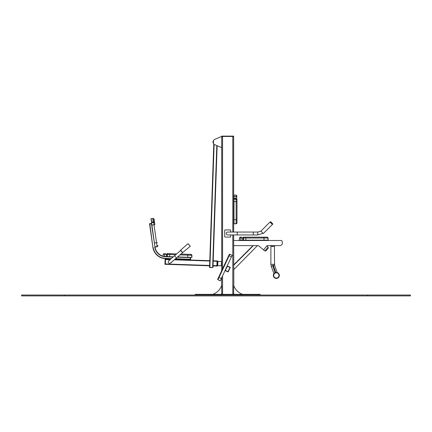 <?xml version="1.0" encoding="UTF-8"?>
<svg xmlns="http://www.w3.org/2000/svg" width="432" height="432" viewBox="0 0 432 432"><rect width="100%" height="100%" fill="white"/><g stroke="black" fill="none" stroke-linecap="round" stroke-linejoin="round"><path stroke-width="0.65" d="M221.708 270.659L221.708 136.453L233.653 136.453L233.653 136.112L221.708 136.112L221.708 136.453L233.653 136.453L233.653 200.637L233.998 200.637M221.708 294.349L221.708 293.922A0.427 0.427 0 0 0 221.276 294.349M213.17 294.349L213.17 294.181A14.299 14.299 0 0 0 221.535 285.817L221.708 277.727M233.653 294.349L233.653 293.922A0.427 0.427 0 0 1 234.079 294.349M242.19 294.349L242.19 294.181A14.299 14.299 0 0 1 233.825 285.817L233.653 234.949M233.653 232.043L233.653 200.637M221.708 136.453L214.742 139.358A2.133 2.133 0 0 0 213.424 141.323L213.424 142.749A2.133 2.133 0 0 0 214.742 144.72L221.708 147.62L217.139 145.719L212.965 267.462L209.552 267.343L209.606 265.81L165.359 264.292M195.248 295.034L195.248 294.349L260.113 294.349L260.113 295.034M221.708 285.817L221.708 293.922M233.653 285.817L233.653 293.922M232.157 255.312L220.255 280.838L217.933 279.758L217.728 279.191L229.268 254.437A0.427 0.427 0 0 1 229.835 254.232L232.157 255.312L229.835 254.232L229.117 255.776L228.728 255.598M217.728 279.191A0.427 0.427 0 0 0 217.933 279.758L217.728 279.191L217.933 279.758A0.427 0.427 0 0 1 217.728 279.191L217.933 279.758L217.728 279.191L217.933 279.758L217.728 279.191L217.933 279.758L217.728 279.191L217.933 279.758L229.117 255.776L231.433 256.862M233.777 269.638L257.434 245.619M252.968 245.619L233.653 264.929M233.653 240.494L244.922 240.494L244.922 240.154M244.922 240.494L281.356 240.494A0.599 0.599 0 0 1 281.902 240.845A5.378 5.378 0 0 1 282.377 243.054A2.56 2.56 0 0 1 279.817 245.619L267.095 245.619L263.531 249.869L258.46 245.619L233.653 245.619M279.817 245.619L274.655 245.619A2.56 2.56 0 0 1 270.837 245.619L267.095 245.619L263.531 249.869L264.87 250.954L266.058 250.835L268.213 248.27L266.058 250.835M265.405 240.494L265.405 240.154M233.998 221.119L233.653 221.119M227.07 266.22A0.34 0.34 0 0 1 227.524 266.053L229.997 267.208A0.34 0.34 0 0 1 230.164 267.662L228.29 271.685A0.34 0.34 0 0 1 227.837 271.852L225.358 270.697A0.34 0.34 0 0 1 225.196 270.243M227.453 266.209L225.347 270.313L227.907 271.696L230.008 267.592L227.453 266.209M217.393 265.988L216.88 266.058L217.393 266.074L217.566 260.96L213.192 260.809L217.139 145.719M212.965 267.462L213.019 265.928L216.88 266.058L217.058 260.939L213.192 260.809M217.566 261.047L217.053 261.025L217.566 260.96M213.899 144.094L209.779 260.69L174.668 259.486L209.779 260.69M213.781 144.088L209.552 267.343M165.353 264.384L164.932 264.368L165.353 264.384L165.537 259.173M168.264 261.83A1.453 1.453 0 0 0 169.56 263.32A1.453 1.453 0 0 0 171.142 262.127A1.453 1.453 0 0 1 169.56 263.32A1.453 1.453 0 0 1 168.264 261.83A1.453 1.453 0 0 1 169.663 260.426A1.453 1.453 0 0 0 168.264 261.83M151.713 223.76L149.602 224.057L152.879 247.288A13.23 13.23 0 0 0 165.526 258.66L165.51 259.173L170.419 259.34M151.2 220.109L153.311 219.812L153.101 218.322L150.989 218.619L154.996 246.991L151.459 223.792L149.855 224.019L152.879 247.288A13.23 13.23 0 0 0 165.526 258.66L170.986 258.849M154.996 246.991A11.097 11.097 0 0 0 165.602 256.527L173.345 256.792M190.334 257.375L190.258 259.508L175.235 258.995L190.598 259.519L190.674 257.391M155.029 247.082A11.097 11.097 0 0 0 163.145 256.16A11.097 11.097 0 0 1 155.029 247.082M149.602 224.057L149.553 223.717L151.67 223.42M151.481 222.08L153.592 221.783L156.546 242.703L157.102 246.656L154.991 246.953L157.102 246.656A0.853 0.853 172 0 0 157.826 245.689L157.788 245.398M153.101 218.322L154.067 219.051L154.521 222.28L154.267 220.45A0.853 0.761 -8 0 0 153.311 219.812L153.592 221.783A0.853 0.81 -8 0 1 154.548 222.464L154.856 224.651M157.826 245.689L157.118 246.785L157.847 245.824A0.853 0.853 172 0 0 157.837 245.819M177.595 256.937L191.862 257.429L191.938 255.296L190.679 254.399L191.111 254.416A0.853 0.853 92 0 1 191.128 254.426M154.742 247.023A11.351 11.351 0 0 0 165.591 256.786A11.351 11.351 0 0 1 154.742 247.023A11.351 11.351 0 0 0 165.591 256.786L166.628 256.565L166.698 254.432L175.705 254.74M190.982 254.41L191.803 255.29L191.732 257.423L191.803 255.29A0.853 0.853 92 0 0 190.982 254.41L180.9 254.065L187.877 254.302L187.812 255.155L191.938 255.296M169.749 253.681L176.65 253.919L167.535 253.606L169.749 253.681L169.614 256.667M167.351 253.6L167.535 253.606A0.853 0.81 -88 0 0 166.698 254.432L166.558 254.426A0.853 0.761 -88 0 1 167.351 253.6M168.761 260.782A1.453 1.453 0 0 0 168.615 262.829A1.453 1.453 0 0 0 170.667 262.975A1.453 1.453 0 0 1 168.615 262.829A1.453 1.453 0 0 1 168.761 260.782A1.453 1.453 0 0 0 168.615 262.829A1.453 1.453 0 0 0 170.667 262.975A1.453 1.453 0 0 1 168.615 262.829A1.453 1.453 0 0 1 168.761 260.782L174.555 255.739L176.461 257.931L170.667 262.975L182.639 252.553L176.461 257.931L174.555 255.739L180.733 250.36L168.761 260.782M213.565 143.5A2.473 2.473 0 0 1 213.565 140.578M213.705 143.802A2.56 2.56 0 0 1 213.705 140.276M171.142 262.127A1.453 1.453 0 0 1 169.56 263.32A1.453 1.453 0 0 1 168.264 261.83A1.453 1.453 0 0 1 169.663 260.426M209.671 267.608L212.836 267.457M221.708 264.816L221.681 265.453L221.708 264.816M164.932 264.368L165.105 259.249L165.532 259.265M180.544 250.528L176.65 253.919L180.544 250.528L182.806 252.742L180.565 250.171L187.969 243.724L190.226 246.062M240.856 240.154L240.856 238.021L239.35 238.021L239.35 240.154L268.099 240.154L268.099 238.021L266.814 237.168L267.246 237.168M267.111 237.168L267.964 238.021L267.964 240.154L267.964 238.021A0.853 0.853 90 0 0 267.111 237.168L245.862 237.168L264.006 237.168L263.974 238.021L268.099 238.021M266.96 237.168L266.404 237.168M242.843 240.154L242.843 238.021L243.508 238.021A0.853 0.81 -90 0 1 244.318 237.168L245.867 237.168L245.835 238.021L263.974 238.021L263.974 240.154M243.464 237.168L243.653 237.168A0.853 0.81 -90 0 0 242.843 238.021L242.703 238.021A0.853 0.761 -90 0 1 243.464 237.168M239.35 238.021L240.203 237.168L241.618 237.168A0.853 0.761 -90 0 0 240.856 238.021L242.703 238.021L242.703 240.154M233.998 196.571L236.131 196.571L236.131 195.07L233.998 195.07L233.998 223.814L236.131 223.814L236.984 222.529L236.984 222.961M233.998 198.563L236.131 198.563L236.131 223.684L233.998 223.684L236.131 223.684A0.853 0.853 180 0 0 236.984 222.826L236.984 222.68M233.998 201.55L236.984 201.582L236.984 222.826L236.984 200.027M236.984 222.221L236.984 222.529M236.984 222.826L236.131 223.814M274.471 258.217L274.471 246.267L273.748 246.267M271.744 246.267L270.886 246.267L270.886 258.217M274.471 258.39L274.606 265.135L277.101 272.543A2.986 2.986 0 0 1 279.299 275.935A2.986 2.986 0 0 1 276.102 278.413A2.986 2.986 0 0 1 273.98 273.623L271.215 266.306L270.886 264.325L274.471 264.325M273.364 275.438A2.986 2.986 0 0 1 277.846 272.846A2.986 2.986 0 0 1 277.846 278.024A2.986 2.986 0 0 1 273.364 275.438M272.624 265.437L273.272 265.216L275.756 272.484L275.108 272.705L272.624 265.437M270.95 245.619A2.473 2.473 0 0 0 274.536 245.619M270.664 221.746L272.716 223.798L270.302 221.746L272.716 224.159L263.304 233.572L260.89 231.158L270 222.048L272.419 224.462L270.367 222.048L272.419 224.1M270.367 222.048L270.005 222.048M230.666 234.949L230.666 236.569A0.513 0.513 0 0 1 230.153 237.082L225.207 237.082A0.513 0.513 0 0 1 224.694 236.569L224.694 230.423A0.513 0.513 0 0 1 225.207 229.91L230.153 229.91A0.513 0.513 0 0 1 230.666 230.423L230.666 232.043M227.68 232.043L227.68 232.043A1.453 1.453 0 0 0 226.228 233.496A1.453 1.453 0 0 0 227.68 234.949L227.68 234.949A1.453 1.453 0 0 1 226.228 233.496A1.453 1.453 0 0 1 227.68 232.043L237.238 232.043L237.238 234.949L227.68 234.949M237.238 232.043L253.287 232.043L253.287 234.949L257.785 234.949L263.023 233.296L257.785 234.949L257.785 232.043L260.928 231.196M257.785 232.043L253.287 232.043L253.287 234.949L237.238 234.949M410.4 295.888L410.4 295.034L410.4 295.888L21.6 295.888L21.6 295.034L64.276 295.034L64.276 295.888M410.4 295.034L64.276 295.034M222.561 294.349L222.561 275.897M222.561 268.828L222.561 136.112M232.799 294.349L232.799 234.949M232.799 232.043L232.799 136.112M258.406 295.034L258.406 294.349M196.954 295.034L196.954 294.349M221.335 278.521L218.63 277.258M253.33 245.619L233.653 265.291M246.629 240.494L246.629 240.154M263.698 240.494L263.698 240.154M233.998 219.413L233.653 219.413M233.998 202.343L233.653 202.343M217.566 261.074L217.053 261.058M217.399 265.961L216.886 265.945M214.115 144.32L209.893 267.354M216.805 145.579L212.625 267.451M216.891 265.718L213.03 265.583M209.617 265.469L165.37 263.952M217.042 261.284L213.181 261.149M209.768 261.031L174.29 259.816M170.041 259.67L165.521 259.513M166.363 259.2L166.379 258.692M153.133 247.25A12.971 12.971 0 0 0 165.537 258.406L171.266 258.601M175.522 258.746L190.269 259.254M165.591 256.786L173.059 257.04M177.314 257.186L190.323 257.634M151.546 223.781L151.497 223.447M149.769 224.035L149.726 223.695M190.264 259.34L190.604 259.351M190.328 257.548L190.669 257.558M151.459 221.94L153.571 221.643A0.853 0.761 -8 0 1 154.521 222.28M151.573 222.734L153.684 222.437A0.853 0.81 -8 0 1 154.64 223.117M151.897 225.04L154.861 224.656M154.429 243L157.394 242.617M157.081 246.494A0.853 0.837 172 0 0 157.81 245.543M163.145 256.165L163.204 254.313L166.558 254.426L166.487 256.559M164.641 256.451L164.711 254.362A0.853 0.761 -88 0 1 165.505 253.535M167.287 256.586L167.357 254.453A0.853 0.81 -88 0 1 168.199 253.627M179.955 254.885L187.812 255.155L187.742 257.288M221.33 265.783L217.75 265.664L217.895 261.398L221.476 261.522L221.33 265.783L221.681 265.453M165.364 264.211L164.938 264.2M165.526 259.438L165.1 259.421M188.212 243.74L190.21 246.299L182.444 252.72M243.508 240.154L243.508 238.021L245.835 238.021L245.835 240.154M236.984 197.338A0.853 0.761 0 0 0 236.131 196.571L236.131 198.563A0.853 0.81 0 0 1 236.984 199.368M233.998 198.423L236.131 198.423A0.853 0.761 0 0 1 236.984 199.184M233.998 199.222L236.131 199.222A0.853 0.81 0 0 1 236.984 200.032M233.998 219.688L236.984 219.726M266.819 245.943L268.121 247.077L264.87 250.954M274.606 265.135L273.386 265.556M272.743 265.777L271.215 266.306M273.71 275.438A2.646 2.646 0 0 1 277.673 273.143A2.646 2.646 0 0 1 277.673 277.727A2.646 2.646 0 0 1 273.71 275.438M367.724 295.034L367.724 295.888M155.007 247.088L157.118 246.785M163.204 254.313L164.09 253.487M175.235 258.995L174.668 259.486L175.235 258.995M221.476 261.522L221.805 261.873M217.895 261.398L217.539 261.727M217.75 265.664L217.42 265.307M236.131 195.07L236.984 195.923M268.121 247.077L268.213 248.27M270.886 258.39L270.886 264.325M272.716 224.159L272.716 223.798"/></g></svg>
